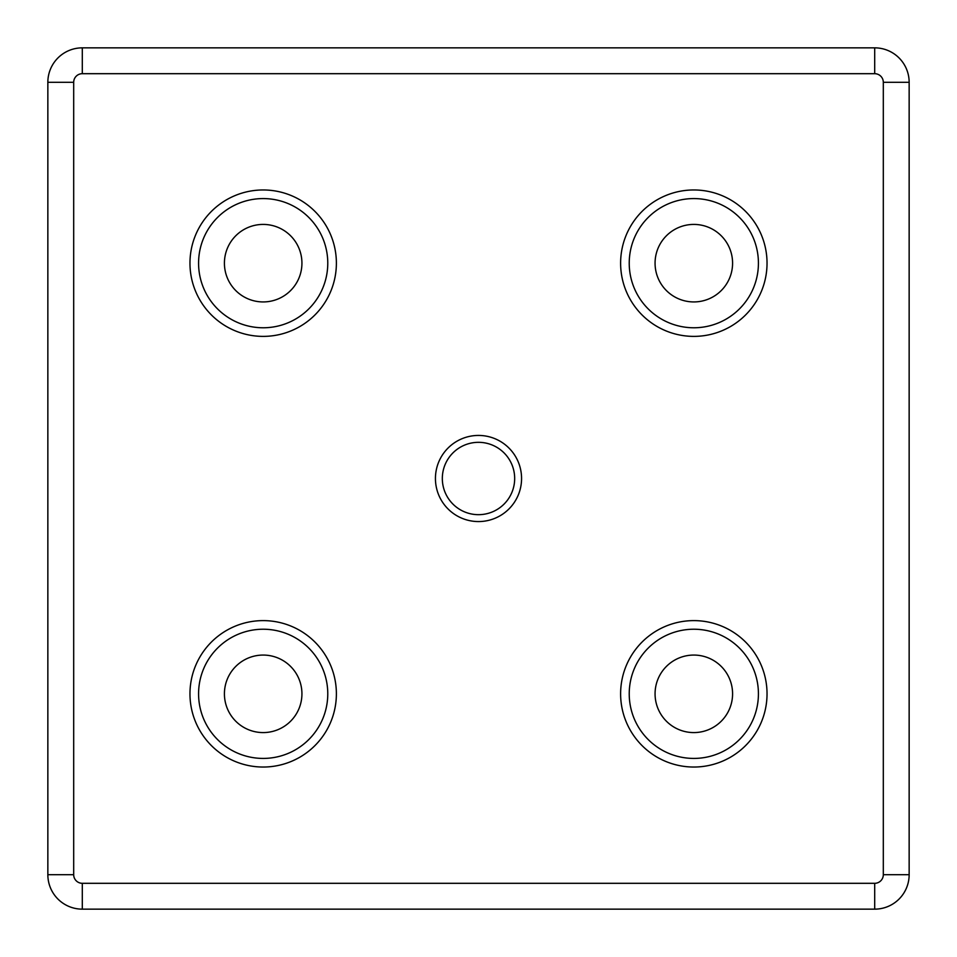 <?xml version="1.0" encoding="UTF-8"?>
<svg xmlns="http://www.w3.org/2000/svg" width="957" height="957" viewBox="0 0 957 957"><rect width="100%" height="100%" fill="white"/><g stroke="black" fill="none" stroke-linecap="round" stroke-linejoin="round"><path stroke-width="1.44" d="M521.565 478.5A43.065 43.065 0 0 1 478.5 521.565A43.065 43.065 0 0 1 435.435 478.5A43.065 43.065 0 0 1 478.5 435.435A43.065 43.065 0 0 1 521.565 478.5M442.325 478.5A36.175 36.175 0 0 0 478.5 514.675A36.175 36.175 0 0 0 514.675 478.5A36.175 36.175 0 0 0 478.5 442.325A36.175 36.175 0 0 0 442.325 478.5M327.773 693.825A64.597 64.597 0 0 0 263.175 629.227A64.597 64.597 0 0 0 198.578 693.825A64.597 64.597 0 0 0 263.175 758.423A64.597 64.597 0 0 0 327.773 693.825A64.597 64.597 0 0 1 263.175 758.423A64.597 64.597 0 0 1 198.578 693.825M758.423 693.825A64.597 64.597 0 0 0 693.825 629.227A64.597 64.597 0 0 0 629.227 693.825A64.597 64.597 0 0 0 693.825 758.423A64.597 64.597 0 0 0 758.423 693.825A64.597 64.597 0 0 1 693.825 758.423A64.597 64.597 0 0 1 629.227 693.825M758.423 263.175A64.597 64.597 0 0 0 693.825 198.578A64.597 64.597 0 0 0 629.227 263.175A64.597 64.597 0 0 0 693.825 327.773A64.597 64.597 0 0 0 758.423 263.175A64.597 64.597 0 0 1 693.825 327.773A64.597 64.597 0 0 1 629.227 263.175M327.773 263.175A64.597 64.597 0 0 0 263.175 198.578A64.597 64.597 0 0 0 198.578 263.175A64.597 64.597 0 0 0 263.175 327.773A64.597 64.597 0 0 0 327.773 263.175A64.597 64.597 0 0 1 263.175 327.773A64.597 64.597 0 0 1 198.578 263.175M224.417 263.175A38.758 38.758 0 0 0 263.175 301.934A38.758 38.758 0 0 0 301.934 263.175A38.758 38.758 0 0 0 263.175 224.417A38.758 38.758 0 0 0 224.417 263.175M655.067 263.175A38.758 38.758 0 0 0 693.825 301.934A38.758 38.758 0 0 0 732.583 263.175A38.758 38.758 0 0 0 693.825 224.417A38.758 38.758 0 0 0 655.067 263.175M224.417 693.825A38.758 38.758 0 0 0 263.175 732.583A38.758 38.758 0 0 0 301.934 693.825A38.758 38.758 0 0 0 263.175 655.067A38.758 38.758 0 0 0 224.417 693.825M655.067 693.825A38.758 38.758 0 0 0 693.825 732.583A38.758 38.758 0 0 0 732.583 693.825A38.758 38.758 0 0 0 693.825 655.067A38.758 38.758 0 0 0 655.067 693.825M73.689 82.302L47.85 82.302A34.452 34.452 0 0 1 82.302 47.85L874.698 47.85A34.452 34.452 0 0 1 909.15 82.302L909.15 874.698A34.452 34.452 0 0 1 874.698 909.15L82.302 909.15A34.452 34.452 0 0 1 47.85 874.698L47.85 82.302A34.452 34.452 0 0 1 82.302 47.85L82.302 73.689A8.613 8.613 0 0 0 73.689 82.302L73.689 874.698A8.613 8.613 0 0 0 82.302 883.311L874.698 883.311A8.613 8.613 0 0 0 883.311 874.698L883.311 82.302A8.613 8.613 0 0 0 874.698 73.689L82.302 73.689M189.965 693.825A73.211 73.211 0 0 1 263.175 620.614A73.211 73.211 0 0 1 336.385 693.825A73.211 73.211 0 0 1 263.175 767.036A73.211 73.211 0 0 1 189.965 693.825M620.614 693.825A73.211 73.211 0 0 1 693.825 620.614A73.211 73.211 0 0 1 767.036 693.825A73.211 73.211 0 0 1 693.825 767.036A73.211 73.211 0 0 1 620.614 693.825M620.614 263.175A73.211 73.211 0 0 1 693.825 189.965A73.211 73.211 0 0 1 767.036 263.175A73.211 73.211 0 0 1 693.825 336.385A73.211 73.211 0 0 1 620.614 263.175M189.965 263.175A73.211 73.211 0 0 1 263.175 189.965A73.211 73.211 0 0 1 336.385 263.175A73.211 73.211 0 0 1 263.175 336.385A73.211 73.211 0 0 1 189.965 263.175M82.302 883.311L82.302 909.15A34.452 34.452 0 0 1 47.85 874.698L73.689 874.698M883.311 874.698L909.15 874.698A34.452 34.452 0 0 1 874.698 909.15L874.698 883.311M874.698 73.689L874.698 47.85A34.452 34.452 0 0 1 909.15 82.302L883.311 82.302"/></g></svg>

